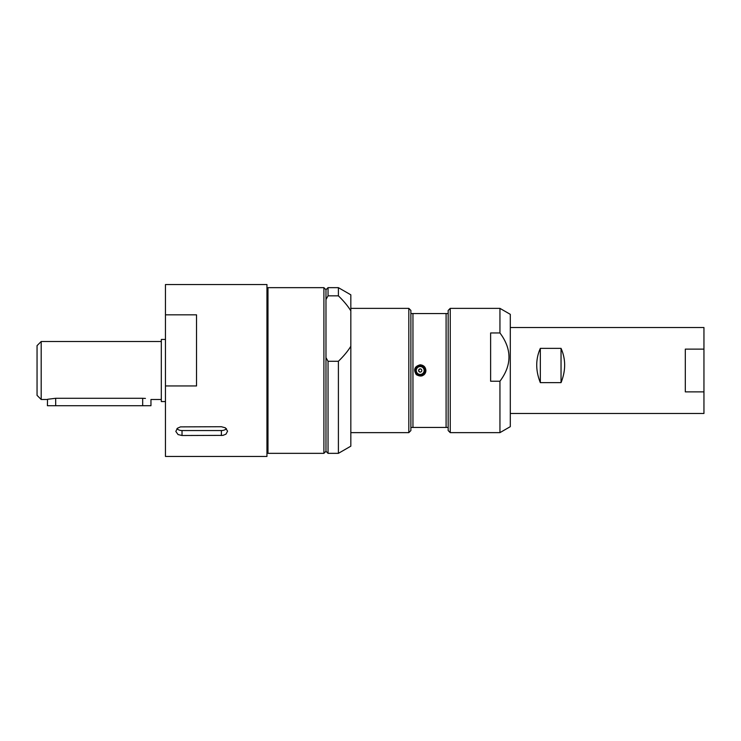 <?xml version="1.0" encoding="UTF-8"?>
<svg xmlns="http://www.w3.org/2000/svg" width="741" height="741" viewBox="0 0 741 741"><rect width="100%" height="100%" fill="white"/><g stroke="black" fill="none" stroke-linecap="round" stroke-linejoin="round"><path stroke-width="1.11" d="M145.44 398.426L142.68 398.288C153.359 399.603 153.359 399.603 142.68 398.288L142.68 405.707L150.96 405.707L150.96 399.492L161.316 399.492M47.535 399.455L47.405 405.707L55.686 405.707L55.668 398.288C45.006 399.603 45.006 399.603 55.686 398.288L142.68 398.288M55.686 405.707L142.68 405.707M165.456 339.434L161.316 339.434L161.316 401.566L165.456 401.566M41.19 399.492L37.05 395.351L37.05 345.649L41.19 341.508L41.19 399.492L47.405 399.492M421.37 371.602A1.602 1.602 0 0 1 418.665 370.954A1.602 1.602 0 0 1 420.582 368.944A1.602 1.602 0 0 1 421.37 371.602L421.388 371.593M423.055 373.214A3.937 3.937 0 0 1 416.433 371.611A3.937 3.937 0 0 1 421.129 366.675A3.937 3.937 0 0 1 423.055 373.214M423.963 374.066A5.178 5.178 0 0 1 415.238 371.963A5.178 5.178 0 0 1 421.425 365.47A5.178 5.178 0 0 1 423.963 374.066M499.943 332.959L490.625 332.959L490.625 381.226L499.943 381.226L499.943 432.633L510.299 426.659L510.299 314.341L499.943 308.367L499.943 332.959C511.975 349.048 511.975 365.137 499.943 381.226M425.899 370.5C424.5 376.011 421.305 377.391 416.312 374.65C413.228 369.639 414.525 366.36 420.203 364.804C423.667 365.146 425.566 367.045 425.899 370.5A5.696 5.696 0 0 1 423.722 374.983M423.889 366.156A5.696 5.696 0 0 1 424.723 367.027M450.241 432.633L450.241 308.367L448.166 310.442L448.166 313.545L410.885 313.545L410.885 427.455L448.166 427.455L448.166 430.558L450.241 432.633L499.943 432.633M350.826 308.367L408.819 308.367L410.885 310.442L410.885 313.545M410.885 427.455L410.885 430.558L408.819 432.633L408.819 308.367M446.091 313.545L446.091 427.455M448.166 313.545L448.166 427.455M412.959 313.545L412.959 427.455M328.041 295.844L338.396 295.844C343.778 301.078 347.918 306.079 350.826 310.859L350.826 346.269C347.918 351.039 343.778 356.05 338.396 361.275L328.041 361.275L325.975 357.625L325.975 451.269L323.9 453.344L323.9 287.656L325.975 289.731L325.975 299.494L328.041 295.844L328.041 287.656L338.396 287.656L338.396 295.844M325.975 299.494L325.975 357.625M323.9 287.656L267.983 287.656L267.983 453.344L323.9 453.344M328.041 361.275L328.041 453.344L338.396 453.344L338.396 361.275M338.396 287.656L350.826 294.825L350.826 310.859M350.826 346.269L350.826 446.175L338.396 453.344M165.456 314.832L165.456 284.544L266.945 284.544L266.945 456.456L165.456 456.456L165.456 314.832L196.522 314.832L196.522 385.959L165.456 385.959M182.027 435.513L178.053 434.559L175.821 431.419L177.432 428.242L180.452 426.881L221.383 426.723L225.357 427.807L227.589 431.142L225.968 434.161L222.958 435.375L182.027 435.513L182.027 430.549L221.383 430.549A6.215 4.39 180 0 0 226.45 428.687M176.951 428.687A6.215 4.39 180 0 0 182.027 430.549M561.039 348.363C565.846 359.181 565.846 370.602 561.039 382.634L561.039 348.363L540.328 348.363L540.328 382.634C535.53 370.602 535.53 359.181 540.328 348.363M561.039 382.634L540.328 382.634M510.299 327.522L703.95 327.522L703.95 413.478L510.299 413.478M703.95 391.878L685.314 391.878L685.314 349.122L703.95 349.122M420.203 372.102C418.146 371.046 418.137 369.981 420.184 368.898M423.806 373.927A4.974 4.974 0 0 1 415.442 371.908A4.974 4.974 0 0 1 421.37 365.665A4.974 4.974 0 0 1 423.806 373.927M221.383 435.513L221.383 430.549M267.983 294.446L266.945 294.446M267.983 446.554L266.945 446.554M41.19 341.508L161.316 341.508M350.826 432.633L408.819 432.633M450.241 308.367L499.943 308.367M325.975 289.731L328.041 287.656M325.975 451.269L328.041 453.344"/></g></svg>
